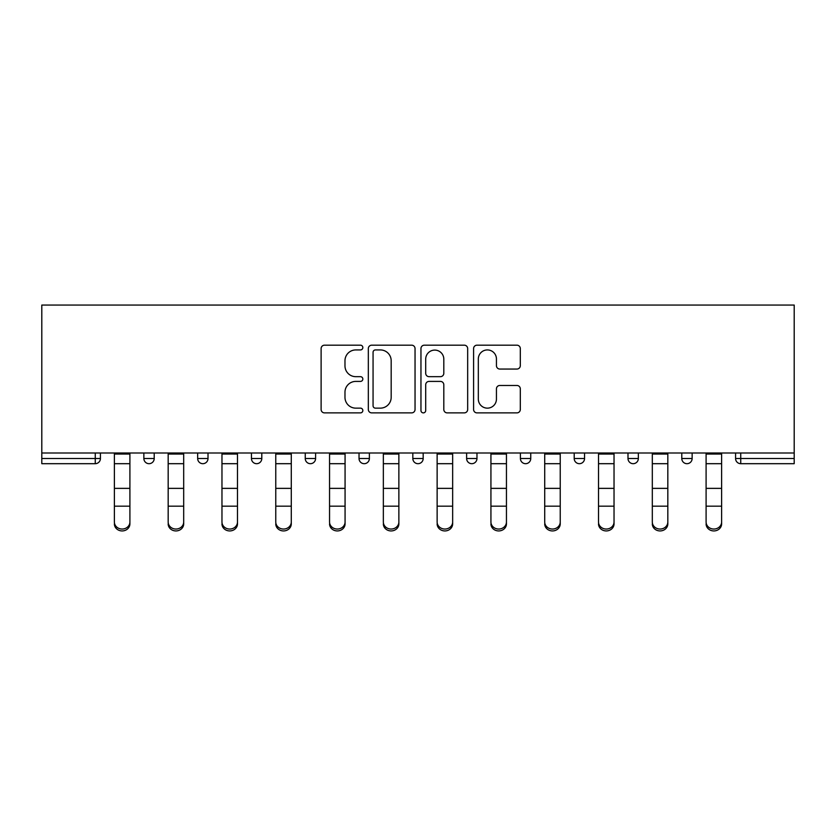 <?xml version="1.0" encoding="UTF-8"?>
<svg xmlns="http://www.w3.org/2000/svg" width="836" height="836" viewBox="0 0 836 836"><rect width="100%" height="100%" fill="white"/><g stroke="black" fill="none" stroke-linecap="round" stroke-linejoin="round"><path stroke-width="1.25" d="M362.834 347.557A2.372 2.372 0 0 0 360.462 345.184L324.504 345.184A3.386 3.386 0 0 0 321.118 348.57L321.118 409.494A3.386 3.386 0 0 0 324.504 412.88L360.462 412.88A2.372 2.372 0 0 0 362.834 410.507A2.372 2.372 0 0 0 360.462 408.146L355.812 408.146A10.826 10.826 0 0 1 344.975 397.309L344.975 392.23A10.826 10.826 0 0 1 355.812 381.404L360.462 381.404A2.372 2.372 0 0 0 362.834 379.032A2.372 2.372 0 0 0 360.462 376.67L355.812 376.67A10.826 10.826 0 0 1 344.975 365.834L344.975 360.755A10.826 10.826 0 0 1 355.812 349.929L360.462 349.929A2.372 2.372 0 0 0 362.834 347.557M516.92 369.052A3.386 3.386 0 0 0 520.305 365.666L520.305 348.57A3.386 3.386 0 0 0 516.92 345.184L476.98 345.184A3.386 3.386 0 0 0 473.594 348.57L473.594 409.494A3.386 3.386 0 0 0 476.98 412.88L516.92 412.88A3.386 3.386 0 0 0 520.305 409.494L520.305 388.855A3.386 3.386 0 0 0 516.92 385.469L499.823 385.469A3.386 3.386 0 0 0 496.438 388.855L496.438 399.085A9.05 9.05 0 0 1 487.388 408.146A9.05 9.05 0 0 1 478.328 399.085L478.328 358.978A9.05 9.05 0 0 1 487.388 349.929A9.05 9.05 0 0 1 496.438 358.978L496.438 365.666A3.386 3.386 0 0 0 499.823 369.052L516.92 369.052M794.2 452.997L41.8 452.997L41.8 305.067L794.2 305.067L794.2 463.687L740.748 463.687A5.173 5.173 0 0 1 735.575 458.515L735.575 452.997L735.575 458.515L794.2 458.515M415.043 348.57A3.386 3.386 0 0 0 411.657 345.184L371.717 345.184A3.386 3.386 0 0 0 368.331 348.57L368.331 409.494A3.386 3.386 0 0 0 371.717 412.88L411.657 412.88A3.386 3.386 0 0 0 415.043 409.494L415.043 348.57M424.343 345.184L464.283 345.184A3.386 3.386 0 0 1 467.669 348.57L467.669 409.494A3.386 3.386 0 0 1 464.283 412.88L447.197 412.88A3.386 3.386 0 0 1 443.811 409.494L443.811 384.79A3.386 3.386 0 0 0 440.426 381.404L429.087 381.404A3.386 3.386 0 0 0 425.702 384.79L425.702 410.507A2.372 2.372 0 0 1 423.329 412.88A2.372 2.372 0 0 1 420.957 410.507L420.957 348.57A3.386 3.386 0 0 1 424.343 345.184M95.252 463.687A5.173 5.173 0 0 0 100.424 458.515L95.252 458.515L95.252 463.687A5.173 5.173 0 0 0 100.424 458.515L100.424 452.997L100.424 458.515A5.173 5.173 0 0 1 95.252 463.687L41.8 463.687L41.8 458.515L95.252 458.515L95.252 452.997M41.8 452.997L41.8 458.515M143.865 452.997L143.865 458.515L143.865 452.997M149.038 463.687A5.173 5.173 0 0 1 143.865 458.515A5.173 5.173 0 0 0 149.038 463.687A5.173 5.173 0 0 0 154.211 458.515L154.211 452.997L154.211 458.515A5.173 5.173 0 0 1 149.038 463.687A5.173 5.173 0 0 1 143.865 458.515L154.211 458.515A5.173 5.173 0 0 1 149.038 463.687M197.662 452.997L197.662 458.515L197.662 452.997M208.007 452.997L208.007 458.515L208.007 452.997M251.448 452.997L251.448 458.515L251.448 452.997M261.793 452.997L261.793 458.515A5.173 5.173 0 0 1 256.621 463.687A5.173 5.173 0 0 1 251.448 458.515A5.173 5.173 0 0 0 256.621 463.687A5.173 5.173 0 0 0 261.793 458.515A5.173 5.173 0 0 1 256.621 463.687A5.173 5.173 0 0 1 251.448 458.515L261.793 458.515M305.245 458.515A5.173 5.173 0 0 0 310.417 463.687A5.173 5.173 0 0 0 315.59 458.515A5.173 5.173 0 0 1 310.417 463.687A5.173 5.173 0 0 0 315.59 458.515L315.59 452.997L315.59 458.515L305.245 458.515A5.173 5.173 0 0 0 310.417 463.687A5.173 5.173 0 0 1 305.245 458.515L305.245 452.997M359.031 452.997L359.031 458.515L359.031 452.997M369.376 452.997L369.376 458.515L369.376 452.997M423.173 452.997L423.173 458.515L412.827 458.515A5.173 5.173 0 0 0 418 463.687A5.173 5.173 0 0 1 412.827 458.515L412.827 452.997M466.624 452.997L466.624 458.515L466.624 452.997M476.969 452.997L476.969 458.515L476.969 452.997M520.41 452.997L520.41 458.515L520.41 452.997M530.755 452.997L530.755 458.515L530.755 452.997M574.207 452.997L574.207 458.515L574.207 452.997M584.552 452.997L584.552 458.515A5.173 5.173 0 0 1 579.379 463.687A5.173 5.173 0 0 1 574.207 458.515A5.173 5.173 0 0 0 579.379 463.687A5.173 5.173 0 0 1 574.207 458.515L584.552 458.515A5.173 5.173 0 0 1 579.379 463.687M627.993 452.997L627.993 458.515L627.993 452.997M638.338 452.997L638.338 458.515L638.338 452.997M681.789 452.997L681.789 458.515L681.789 452.997M692.135 452.997L692.135 458.515A5.173 5.173 0 0 1 686.962 463.687A5.173 5.173 0 0 1 681.789 458.515L692.135 458.515A5.173 5.173 0 0 1 686.962 463.687A5.173 5.173 0 0 0 692.135 458.515M202.834 463.687A5.173 5.173 0 0 1 197.662 458.515A5.173 5.173 0 0 0 202.834 463.687A5.173 5.173 0 0 0 208.007 458.515A5.173 5.173 0 0 1 202.834 463.687A5.173 5.173 0 0 1 197.662 458.515L208.007 458.515A5.173 5.173 0 0 1 202.834 463.687M364.203 463.687A5.173 5.173 0 0 1 359.031 458.515A5.173 5.173 0 0 0 364.203 463.687A5.173 5.173 0 0 0 369.376 458.515A5.173 5.173 0 0 1 364.203 463.687A5.173 5.173 0 0 1 359.031 458.515L369.376 458.515A5.173 5.173 0 0 1 364.203 463.687M418 463.687A5.173 5.173 0 0 0 423.173 458.515A5.173 5.173 0 0 1 418 463.687A5.173 5.173 0 0 1 412.827 458.515M471.797 463.687A5.173 5.173 0 0 1 466.624 458.515A5.173 5.173 0 0 0 471.797 463.687A5.173 5.173 0 0 0 476.969 458.515A5.173 5.173 0 0 1 471.797 463.687A5.173 5.173 0 0 1 466.624 458.515L476.969 458.515A5.173 5.173 0 0 1 471.797 463.687M525.583 463.687A5.173 5.173 0 0 1 520.41 458.515L530.755 458.515A5.173 5.173 0 0 1 525.583 463.687A5.173 5.173 0 0 0 530.755 458.515M633.165 463.687A5.173 5.173 0 0 1 627.993 458.515A5.173 5.173 0 0 0 633.165 463.687A5.173 5.173 0 0 0 638.338 458.515A5.173 5.173 0 0 1 633.165 463.687A5.173 5.173 0 0 1 627.993 458.515L638.338 458.515A5.173 5.173 0 0 1 633.165 463.687M375.437 349.929A2.372 2.372 0 0 0 373.065 352.301L373.065 405.773A2.372 2.372 0 0 0 375.437 408.146L380.349 408.146A10.826 10.826 0 0 0 391.175 397.309L391.175 360.755A10.826 10.826 0 0 0 380.349 349.929L375.437 349.929M443.811 359.146A9.05 9.05 0 0 0 434.751 350.096A9.05 9.05 0 0 0 425.702 359.146L425.702 373.284A3.386 3.386 0 0 0 429.087 376.67L440.426 376.67A3.386 3.386 0 0 0 443.811 373.284L443.811 359.146M114.386 508.058L114.386 522.009A7.754 7.033 0 0 0 122.14 529.042A7.754 7.033 0 0 0 129.904 522.009L129.904 523.89A7.754 7.033 180 0 1 122.14 530.933A7.754 7.033 180 0 1 114.386 523.89M129.904 508.058L129.904 523.89M129.904 522.009L129.904 452.997M114.386 522.009L114.386 452.997M168.172 508.058L168.172 522.009A7.754 7.033 0 0 0 175.936 529.042A7.754 7.033 0 0 0 183.69 522.009L183.69 523.89A7.754 7.033 180 0 1 175.936 530.933A7.754 7.033 180 0 1 168.172 523.89M183.69 508.058L183.69 523.89M221.968 508.058L221.968 522.009A7.754 7.033 0 0 0 229.733 529.042A7.754 7.033 0 0 0 237.487 522.009L237.487 523.89A7.754 7.033 180 0 1 229.733 530.933A7.754 7.033 180 0 1 221.968 523.89M237.487 508.058L237.487 523.89M275.765 508.058L275.765 522.009A7.754 7.033 0 0 0 283.519 529.042A7.754 7.033 0 0 0 291.283 522.009L291.283 523.89A7.754 7.033 180 0 1 283.519 530.933A7.754 7.033 180 0 1 275.765 523.89M291.283 508.058L291.283 523.89M329.551 508.058L329.551 522.009A7.754 7.033 0 0 0 337.316 529.042A7.754 7.033 0 0 0 345.069 522.009L345.069 523.89A7.754 7.033 180 0 1 337.316 530.933A7.754 7.033 180 0 1 329.551 523.89M345.069 508.058L345.069 523.89M383.348 508.058L383.348 522.009A7.754 7.033 0 0 0 391.102 529.042A7.754 7.033 0 0 0 398.866 522.009L398.866 523.89A7.754 7.033 180 0 1 391.102 530.933A7.754 7.033 180 0 1 383.348 523.89M398.866 508.058L398.866 523.89M183.69 522.009L183.69 452.997M168.172 522.009L168.172 452.997M237.487 522.009L237.487 452.997M221.968 522.009L221.968 452.997M291.283 522.009L291.283 452.997M275.765 522.009L275.765 452.997M345.069 522.009L345.069 452.997M329.551 522.009L329.551 452.997M398.866 522.009L398.866 452.997M383.348 522.009L383.348 452.997M437.134 508.058L437.134 522.009A7.754 7.033 0 0 0 444.898 529.042A7.754 7.033 0 0 0 452.652 522.009L452.652 523.89A7.754 7.033 180 0 1 444.898 530.933A7.754 7.033 180 0 1 437.134 523.89M452.652 508.058L452.652 523.89M452.652 522.009L452.652 452.997M437.134 522.009L437.134 452.997M490.931 508.058L490.931 522.009A7.754 7.033 0 0 0 498.684 529.042A7.754 7.033 0 0 0 506.449 522.009L506.449 523.89A7.754 7.033 180 0 1 498.684 530.933A7.754 7.033 180 0 1 490.931 523.89M506.449 508.058L506.449 523.89M506.449 522.009L506.449 452.997M490.931 522.009L490.931 452.997M544.717 508.058L544.717 522.009A7.754 7.033 0 0 0 552.481 529.042A7.754 7.033 0 0 0 560.235 522.009L560.235 523.89A7.754 7.033 180 0 1 552.481 530.933A7.754 7.033 180 0 1 544.717 523.89M560.235 508.058L560.235 523.89M560.235 522.009L560.235 452.997M544.717 522.009L544.717 452.997M598.513 508.058L598.513 522.009A7.754 7.033 0 0 0 606.267 529.042A7.754 7.033 0 0 0 614.032 522.009L614.032 523.89A7.754 7.033 180 0 1 606.267 530.933A7.754 7.033 180 0 1 598.513 523.89M614.032 508.058L614.032 523.89M614.032 522.009L614.032 452.997M598.513 522.009L598.513 452.997M652.31 508.058L652.31 522.009A7.754 7.033 0 0 0 660.064 529.042A7.754 7.033 0 0 0 667.828 522.009L667.828 523.89A7.754 7.033 180 0 1 660.064 530.933A7.754 7.033 180 0 1 652.31 523.89M667.828 508.058L667.828 523.89M667.828 522.009L667.828 452.997M652.31 522.009L652.31 452.997M706.096 508.058L706.096 522.009A7.754 7.033 0 0 0 713.86 529.042A7.754 7.033 0 0 0 721.614 522.009L721.614 523.89A7.754 7.033 180 0 1 713.86 530.933A7.754 7.033 180 0 1 706.096 523.89M721.614 508.058L721.614 523.89M721.614 522.009L721.614 452.997M706.096 522.009L706.096 452.997M740.748 452.997L740.748 463.687M114.386 488.37L129.904 488.37M114.386 506.167L129.904 506.167M114.386 463.687L129.904 463.687M114.386 454.042L129.904 454.042M168.172 488.37L183.69 488.37M168.172 506.167L183.69 506.167M168.172 463.687L183.69 463.687M168.172 454.042L183.69 454.042M221.968 488.37L237.487 488.37M221.968 506.167L237.487 506.167M221.968 463.687L237.487 463.687M221.968 454.042L237.487 454.042M275.765 488.37L291.283 488.37M275.765 506.167L291.283 506.167M275.765 463.687L291.283 463.687M275.765 454.042L291.283 454.042M329.551 488.37L345.069 488.37M329.551 506.167L345.069 506.167M329.551 463.687L345.069 463.687M329.551 454.042L345.069 454.042M383.348 488.37L398.866 488.37M383.348 506.167L398.866 506.167M383.348 463.687L398.866 463.687M383.348 454.042L398.866 454.042M437.134 488.37L452.652 488.37M437.134 506.167L452.652 506.167M437.134 463.687L452.652 463.687M437.134 454.042L452.652 454.042M490.931 488.37L506.449 488.37M490.931 506.167L506.449 506.167M490.931 463.687L506.449 463.687M490.931 454.042L506.449 454.042M544.717 488.37L560.235 488.37M544.717 506.167L560.235 506.167M544.717 463.687L560.235 463.687M544.717 454.042L560.235 454.042M598.513 488.37L614.032 488.37M598.513 506.167L614.032 506.167M598.513 463.687L614.032 463.687M598.513 454.042L614.032 454.042M652.31 488.37L667.828 488.37M652.31 506.167L667.828 506.167M652.31 463.687L667.828 463.687M652.31 454.042L667.828 454.042M706.096 488.37L721.614 488.37M706.096 506.167L721.614 506.167M706.096 463.687L721.614 463.687M706.096 454.042L721.614 454.042"/></g></svg>
